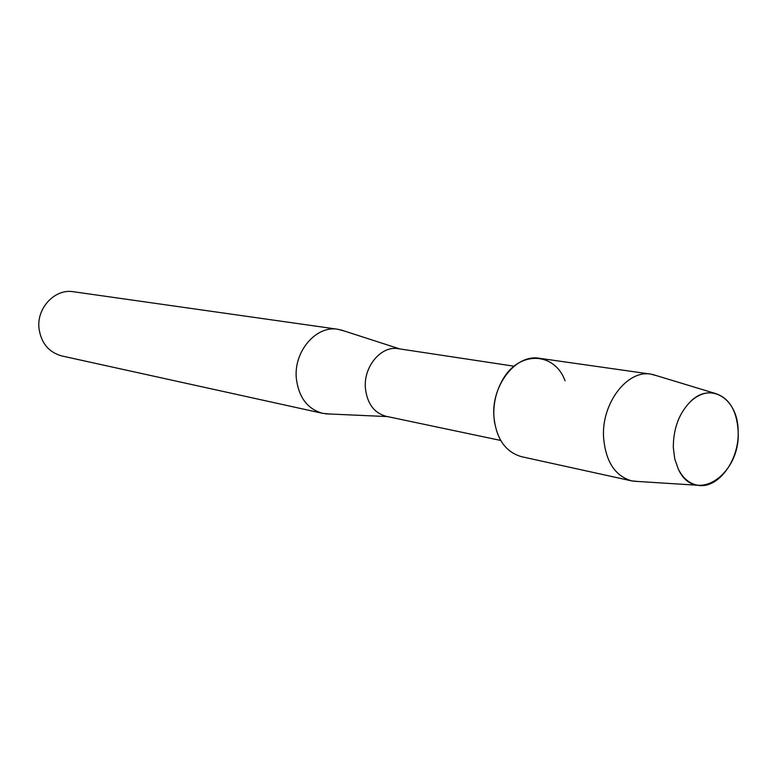 <?xml version="1.0" encoding="UTF-8"?>
<svg xmlns="http://www.w3.org/2000/svg" width="777" height="777" viewBox="0 0 777 777"><rect width="100%" height="100%" fill="white"/><g stroke="black" fill="none" stroke-linecap="round" stroke-linejoin="round"><path stroke-width="1.17" d="M673.309 447.591L674.766 458.993L678.292 469.055C694.599 505.672 740.986 474.864 738.15 431.186C738.247 399.077 710.848 381.089 690.491 401.563C679.001 413.335 673.28 428.671 673.309 447.591L674.766 458.993L678.292 469.055C683.022 478.36 689.52 483.76 697.775 485.266C718.074 489.384 739.539 460.12 738.15 431.186C736.8 410.11 728.894 397.445 714.422 393.201C706.157 391.725 698.183 394.502 690.491 401.563C679.001 413.335 673.28 428.671 673.309 447.591M565.054 380.788C554.419 351.495 518.444 350.408 502.224 380.526C496.134 391.482 493.346 403.36 493.861 416.161L494.57 422.863M514.112 366.21L398.29 348.698C381.303 345.386 363.442 366.491 365.394 388.102C367.132 403.525 374.028 412.927 386.082 416.297L500.689 440.442M344.493 331.06L337.82 329.263C316.2 325.262 293.687 351.369 296.309 378.205C298.621 397.27 307.391 408.984 322.62 413.335L329.506 413.995M337.82 329.263L73.388 291.734C54.963 288.422 36.402 308.071 39.015 328.593C41.22 343.201 48.815 352.311 61.781 355.944L322.62 413.335M657.4 375.913L650.951 374.155C627.272 369.551 601.427 403.302 603.564 437.305C605.584 461.421 614.947 475.951 631.662 480.885L638.315 481.507M650.951 374.155L539.306 358.275C516.229 353.875 491.491 384.79 493.861 416.161C496.017 438.432 505.244 451.942 521.522 456.691L631.662 480.885M387.451 416.589L325.417 413.811M399.679 348.912L340.598 329.807M697.775 485.266L633.206 481.177M714.422 393.201L652.495 374.427"/></g></svg>
